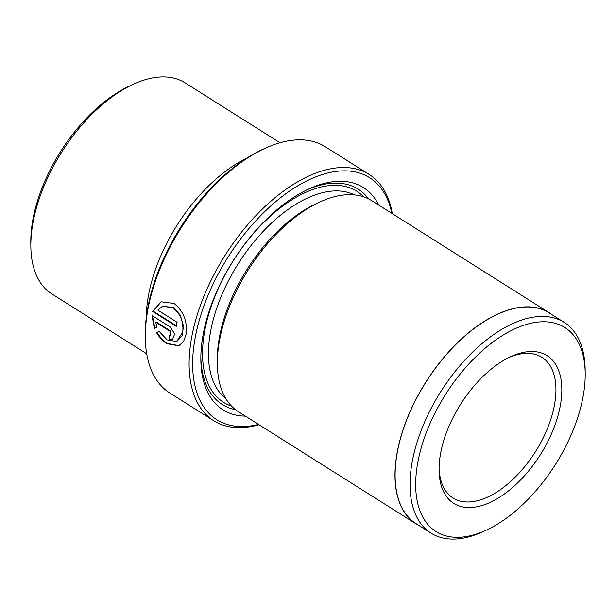 <?xml version="1.0" encoding="UTF-8"?>
<svg xmlns="http://www.w3.org/2000/svg" width="616" height="616" viewBox="0 0 616 616"><rect width="100%" height="100%" fill="white"/><g stroke="black" fill="none" stroke-linecap="round" stroke-linejoin="round"><path stroke-width="0.92" d="M176.707 341.51L182.282 335.735L183.437 325.864L180.265 315.13L173.427 307.415L162.478 306.314L172.857 307.646C180.403 313.644 183.699 321.768 182.744 332.001L176.707 341.51L167.121 339.863L159.121 331.377L156.472 332.617C159.39 337.437 162.863 341.125 166.89 343.697L178.74 345.807L183.537 341.611L186.124 334.134C187.472 321.259 183.453 311.018 174.051 303.426L160.953 301.809L152.706 311.465L176.261 326.341A145.615 78.64 -57.7 0 1 177.085 322.268L157.804 310.102L162.478 306.314M176.361 325.818L153.276 311.242L152.706 311.465M153.276 311.242L161.192 301.725M179.033 345.684L167.46 343.466C163.44 340.902 159.968 337.206 157.041 332.386L156.472 332.617M145.307 337.391L145.284 335.112A143.112 77.293 -57.7 0 1 147.74 308.131A143.112 77.293 -57.7 0 1 262.485 149.488L264.557 148.533A145.615 78.64 122.3 0 0 147.809 309.94A145.615 78.64 122.3 0 0 145.307 337.391A145.615 78.64 122.3 0 0 169.862 393.023L213.683 420.69A145.615 78.64 -57.7 0 1 191.622 337.606A145.615 78.64 -57.7 0 1 266.813 204.866A145.615 78.64 -57.7 0 1 369.161 174.444A145.615 78.64 -57.7 0 1 392.307 213.66M391.815 213.352A143.112 77.293 122.3 0 0 294.471 187.857A143.112 77.293 122.3 0 0 195.11 338.045A143.112 77.293 122.3 0 0 258.543 424.416M259.036 424.732A145.615 78.64 -57.7 0 1 213.683 420.69M486.401 530.107L483.09 531.639A124.64 67.313 -57.7 0 1 431.054 533.14A124.64 67.313 -57.7 0 1 412.173 462.023A124.64 67.313 -57.7 0 1 476.538 348.394A124.64 67.313 -57.7 0 1 564.148 322.353A124.64 67.313 -57.7 0 1 585.162 369.977L585.2 373.627A120.651 65.157 122.3 0 0 509.363 331.531A120.651 65.157 122.3 0 0 417.756 462.716A120.651 65.157 122.3 0 0 486.401 530.107A120.651 65.157 122.3 0 0 583.129 396.365A120.651 65.157 122.3 0 0 585.2 373.627M431.054 533.14L416.139 523.723A124.64 67.313 -57.7 0 1 397.258 452.598A124.64 67.313 -57.7 0 1 461.615 338.969A124.64 67.313 -57.7 0 1 549.226 312.936L564.148 322.353M30.838 246.246L30.8 242.45A120.651 65.157 -57.7 0 1 32.871 219.704A120.651 65.157 -57.7 0 1 129.599 85.963L133.048 84.369A124.809 67.406 122.3 0 0 32.979 222.722A124.809 67.406 122.3 0 0 30.838 246.246A124.809 67.406 122.3 0 0 51.883 293.932L146.716 353.815M440.563 453.568A87.364 47.186 -57.7 0 1 510.618 356.718A87.364 47.186 -57.7 0 1 560.321 405.52A87.364 47.186 -57.7 0 1 493.986 500.515A87.364 47.186 -57.7 0 1 439.069 470.039A87.364 47.186 -57.7 0 1 440.563 453.568M439.077 468.098A83.206 44.937 122.3 0 0 453.06 498.028A83.206 44.937 122.3 0 0 511.55 480.649A83.206 44.937 122.3 0 0 554.508 404.797A83.206 44.937 122.3 0 0 541.903 357.319A83.206 44.937 122.3 0 0 508.87 357.557M146.3 317.64A124.809 67.406 -57.7 0 1 148.448 295.626A124.809 67.406 -57.7 0 1 247.147 157.919M154.323 328.366L157.026 327.104L155.656 322.183L169.87 331.154L170.578 335.296L169.362 335.096A145.615 78.64 122.3 0 0 168.969 338.993L172.565 339.608L174.613 333.949L170.478 327.173L151.99 315.492L154.323 328.366M245.422 416.131A131.47 71.002 -57.7 0 1 200.839 359.621A131.47 71.002 -57.7 0 1 203.095 334.842A131.47 71.002 -57.7 0 1 308.5 189.112A131.47 71.002 -57.7 0 1 378.694 205.066M306.76 189.936A127.304 68.753 -57.7 0 1 368.614 198.899M419.08 525.579A124.809 67.406 -57.7 0 1 416.046 523.862L238.407 411.704A124.809 67.406 -57.7 0 1 217.363 364.017L217.325 360.214A120.651 65.157 -57.7 0 1 219.388 337.476A120.651 65.157 -57.7 0 1 316.124 203.734L319.565 202.133A124.809 67.406 -57.7 0 1 371.671 200.631L549.31 312.789A124.809 67.406 -57.7 0 1 552.167 314.791M217.363 364.017A124.809 67.406 -57.7 0 1 219.504 340.486A124.809 67.406 -57.7 0 1 319.565 202.133M416.046 523.862A124.809 67.406 -57.7 0 1 397.143 452.645A124.809 67.406 -57.7 0 1 461.584 338.862A124.809 67.406 -57.7 0 1 549.31 312.789M235.528 409.686A127.304 68.753 -57.7 0 1 200.839 357.696M369.161 174.444L325.34 146.777A145.615 78.64 122.3 0 0 264.557 148.533M279.987 142.743L185.154 82.867A124.809 67.406 122.3 0 0 133.048 84.369M154.886 328.112L152.506 316.162M172.85 339.478L168.969 338.993M170.578 335.296L171.148 335.065L170.44 330.923L156.225 321.952L155.656 322.183M169.539 338.769A145.615 78.64 -57.7 0 1 169.885 335.327M157.041 332.386L159.69 331.146M225.818 398.614A120.651 65.157 -57.7 0 1 210.51 331.862A120.651 65.157 -57.7 0 1 270.516 224.016A120.651 65.157 -57.7 0 1 354.439 194.895M231.57 406.137A124.809 67.406 -57.7 0 1 204.697 331.139A124.809 67.406 -57.7 0 1 274.721 212.435A124.809 67.406 -57.7 0 1 363.71 196.851M170.44 330.923L169.87 331.154"/></g></svg>
